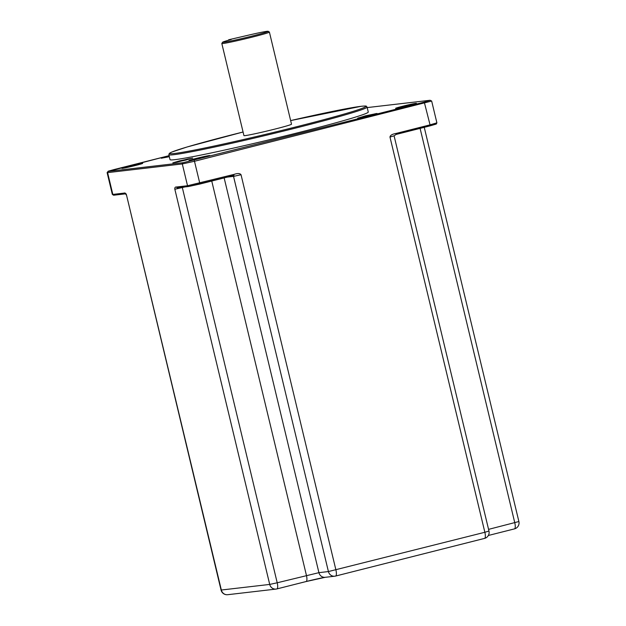 <?xml version="1.0" encoding="UTF-8"?>
<svg xmlns="http://www.w3.org/2000/svg" width="626" height="626" viewBox="0 0 626 626"><rect width="100%" height="100%" fill="white"/><g stroke="black" fill="none" stroke-linecap="round" stroke-linejoin="round"><path stroke-width="0.94" d="M122.375 168.363A10.705 0.407 -13.5 0 0 133.948 165.874A10.705 0.407 -13.5 0 0 142.681 163.363A10.705 0.407 -13.5 0 0 142.172 163.363A10.705 0.407 -13.5 0 0 130.599 165.851A10.705 0.407 -13.5 0 0 121.867 168.363A10.705 0.407 -13.5 0 0 122.375 168.363M396.125 108.329A10.705 0.407 -13.5 0 0 407.698 105.841A10.705 0.407 -13.5 0 0 416.431 103.329A10.705 0.407 -13.5 0 0 415.922 103.329A10.705 0.407 -13.5 0 0 404.349 105.817A10.705 0.407 -13.5 0 0 395.616 108.329A10.705 0.407 -13.5 0 0 396.125 108.329M189.482 160.561A10.705 0.407 -13.5 0 0 201.056 158.065A10.705 0.407 -13.5 0 0 209.788 155.561A10.705 0.407 -13.5 0 0 209.28 155.553A10.705 0.407 -13.5 0 0 197.706 158.049A10.705 0.407 -13.5 0 0 188.974 160.553A10.705 0.407 -13.5 0 0 189.482 160.561M168.848 154.692L170.037 159.638A101.928 3.866 -13.5 0 0 174.881 159.669A101.928 3.866 -13.5 0 0 285.096 135.944A101.928 3.866 -13.5 0 0 368.268 112.054L367.079 107.101C365.897 106.256 368.018 105.645 361.171 106.295L290.644 120.583A100.911 3.826 -13.5 0 1 361.053 106.318A100.911 3.826 -13.5 0 1 298.031 126.382A100.911 3.826 -13.5 0 1 174.396 153.487A100.911 3.826 -13.5 0 1 243.068 132.008L187.205 146.953L171.86 152.032L169.325 153.386L168.848 154.692A101.928 3.866 -13.5 0 0 173.692 154.716A101.928 3.866 -13.5 0 0 283.907 130.99A101.928 3.866 -13.5 0 0 367.079 107.101M169.153 155.968L161.289 158.245L169.325 156.703M179.678 160.843L172.823 162.862L176.947 162.197L192.651 158.104L179.678 160.843M357.673 118.212L377.008 113.447L365.506 115.818L357.673 118.212M169.161 155.999L162.251 158.01L169.317 156.664M169.192 156.117L164.599 157.533L169.302 156.57M185.499 160.162L191.689 158.339L187.964 158.941L173.785 162.635L185.499 160.162M189.521 158.918L175.953 162.056L189.521 158.918M375.608 113.682L358.15 117.978L368.542 115.841L375.608 113.682M368.542 115.207L360.498 117.5L372.251 114.777L373.699 114.159L368.542 115.207L368.659 115.685M276.942 588.909L306.02 581.554A6.119 1.831 -104.2 0 0 306.098 581.546L276.872 588.925A6.119 1.831 -104.2 0 1 276.802 588.941A6.119 5.83 -96.6 0 1 276.082 589.074L276.082 589.074A6.119 5.83 -96.6 0 1 269.712 584.426L221.056 590.052A6.119 6.119 0 0 0 227.707 594.7L227.707 594.7A6.119 5.83 -96.6 0 1 221.346 590.052L126.468 194.866C125.873 193.278 125.004 192.698 123.854 193.137A1.017 0.97 83.4 0 0 124.903 193.911L126.225 194.107M176.509 187.01C175.186 186.877 174.631 187.62 174.842 189.24L269.712 584.426L277.208 582.783L182.33 187.597L177.69 187.769A1.017 0.97 -96.6 0 1 176.509 187.01L187.526 185.734L182.299 163.942L194.788 161.203L431.658 101.044L430.117 100.27L367.196 107.586L429.999 100.293A1.017 0.97 -96.6 0 1 430.117 100.27M335.638 576.037L484.446 538.423A6.119 1.831 -104.2 0 0 484.516 538.415A6.119 1.831 -104.2 0 0 484.86 532.272L328.415 571.554A6.119 5.83 -96.6 0 0 334.777 576.202L334.777 576.202A6.119 5.83 -96.6 0 0 335.497 576.069A6.119 1.831 -104.2 0 0 335.567 576.061A6.119 1.831 -104.2 0 0 335.904 569.918L241.033 174.732C240.008 173.269 237.653 173.167 233.952 174.419L187.526 185.734A1.017 0.97 -96.6 0 0 188.59 186.509L177.565 187.784M396.101 133.44C392.181 134.128 390.139 135.341 389.982 137.086L484.86 532.272L488.969 531.059L394.09 135.873L396.047 134.457L396.101 133.44L430.046 124.856L424.272 102.116L429.999 100.293M488.562 529.369L518.884 521.528A6.119 6.119 0 0 1 514.439 528.892L488.35 535.48L514.369 528.9A6.119 1.831 -104.2 0 0 514.439 528.892A6.119 1.831 -104.2 0 0 514.775 522.749L420.101 128.385M233.913 175.436L233.537 176.375L241.033 174.732M227.707 594.7L276.082 589.074A6.119 6.119 0 0 0 276.872 588.925A6.119 1.831 -104.2 0 0 277.208 582.783L318.924 572.665L328.415 571.554L233.537 176.375L227.371 177.088M228.646 39.774L231.229 39.477A23.444 0.892 -13.5 0 0 222.582 42.239L221.831 43.468A24.461 0.923 -13.5 0 0 221.823 43.507L243.937 135.615A24.461 0.923 -13.5 0 0 245.095 135.623A24.461 0.923 -13.5 0 0 271.551 129.926A24.461 0.923 -13.5 0 0 291.513 124.191L269.399 32.082A24.461 0.923 -13.5 0 0 269.376 32.051L268.147 31.3A23.444 0.892 -13.5 0 0 246.315 35.666L228.646 39.774L228.74 40.166M221.823 43.507A24.461 0.923 -13.5 0 0 222.981 43.507A24.461 0.923 -13.5 0 0 249.438 37.818A24.461 0.923 -13.5 0 0 269.399 32.082M222.582 42.239A23.444 0.892 -13.5 0 0 245.58 37.67A23.444 0.892 -13.5 0 0 268.147 31.3M180.593 160.733L180.703 161.203M114.034 169.576L169.083 155.663L108.306 171.399L183.003 162.713L424.272 102.116M435.704 124.058L396.039 134.465M233.952 174.419L233.897 175.436L188.708 186.485A1.017 0.97 -96.6 0 1 188.59 186.509L199.96 184.021L194.24 160.248M114.018 169.576L108.243 171.195L107.116 172.627L107.602 172.627L182.299 163.942A1.017 0.97 83.4 0 1 183.003 162.713M108.306 171.399A1.017 0.97 83.4 0 0 107.602 172.627L112.829 194.42L112.344 194.42L107.116 172.627M324.878 577.336A16.307 0.618 -13.5 0 0 306.161 581.523M221.056 590.052L126.468 194.866M123.854 193.137L112.829 194.42A1.017 0.97 -96.6 0 0 113.893 195.195L112.344 194.42M431.658 101.044L436.893 122.837L430.046 124.856L429.984 125.881L396.047 134.457M393.801 135.865L389.982 137.086M224.147 177.901L318.924 572.665A6.119 5.83 -96.6 0 0 325.285 577.305L306.098 581.546A6.119 1.831 -104.2 0 0 306.435 575.404L211.752 181.039M185.022 186.924L174.842 189.24M114.01 195.171A1.017 0.97 -96.6 0 1 113.893 195.195L124.848 193.919M126.209 194.06L125.771 193.958L126.178 194.866M436.893 122.837L436.291 124.05L429.984 125.881M518.884 521.528L424.248 127.336M325.285 577.305L334.777 576.202A6.119 6.119 0 0 0 335.567 576.061L484.516 538.415A6.119 6.119 0 0 0 488.969 531.059M178.387 188.066L179.106 187.996L178.387 188.066M233.897 175.436L199.96 184.021"/></g></svg>
